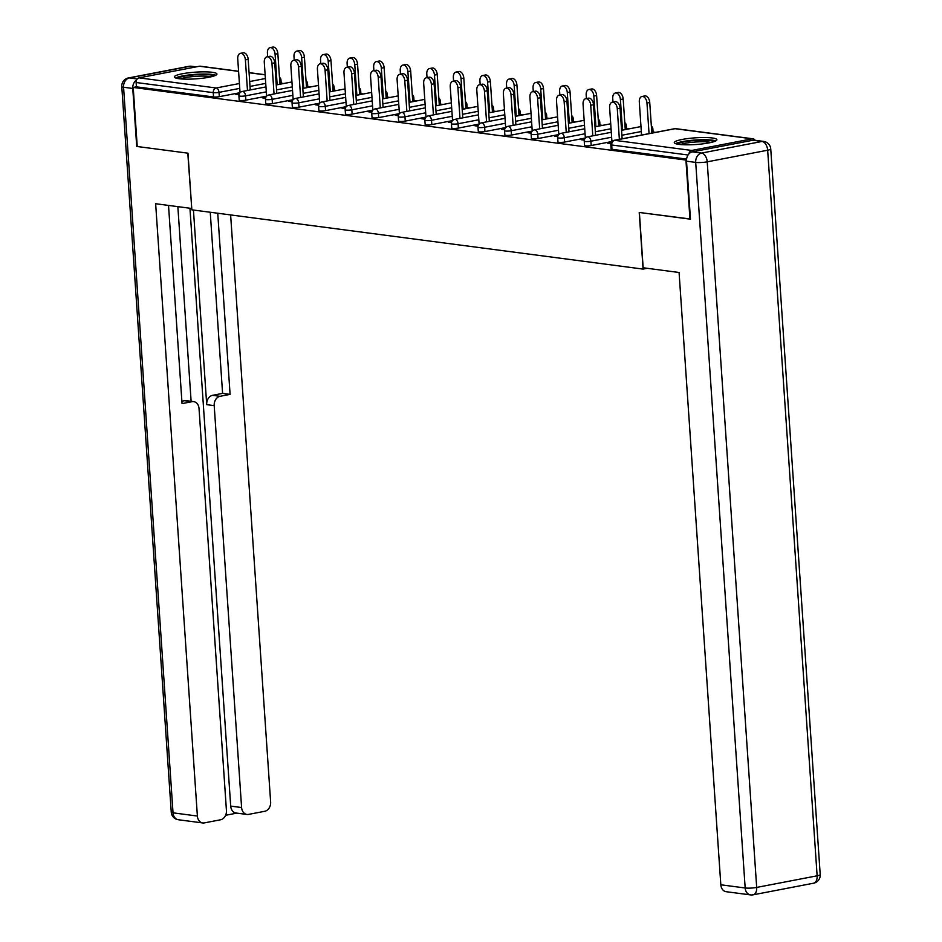 <?xml version="1.0" encoding="UTF-8"?>
<svg xmlns="http://www.w3.org/2000/svg" width="942" height="942" viewBox="0 0 942 942"><rect width="100%" height="100%" fill="white"/><g stroke="black" fill="none" stroke-linecap="round" stroke-linejoin="round"><path stroke-width="1.41" d="M712.246 137.968A21.348 3.356 -3.9 0 0 688.449 138.486A21.348 3.356 -3.9 0 0 674.284 142.631A21.348 3.356 -3.9 0 0 678.935 144.373A21.348 3.356 -3.9 0 0 702.732 143.867A21.348 3.356 -3.9 0 0 716.897 139.722A21.348 3.356 -3.9 0 0 712.246 137.968M212.315 72.31A21.348 3.356 -3.9 0 0 188.506 72.817A21.348 3.356 -3.9 0 0 174.352 76.961A21.348 3.356 -3.9 0 0 178.992 78.716A21.348 3.356 -3.9 0 0 202.801 78.198A21.348 3.356 -3.9 0 0 216.954 74.053A21.348 3.356 -3.9 0 0 212.315 72.31M655.608 132.363L653.089 132.021M629.044 128.866L626.524 128.536M602.48 125.38L599.96 125.05M575.927 121.895L573.395 121.553M549.363 118.398L546.831 118.068M522.798 114.912L520.267 114.583M496.234 111.427L493.702 111.085M469.669 107.93L467.138 107.6M443.105 104.444L440.573 104.115M416.541 100.959L414.021 100.629M389.976 97.462L387.456 97.132M363.412 93.976L360.892 93.647M336.847 90.491L334.328 90.161M310.283 86.994L307.763 86.664M283.719 83.508L281.199 83.179M690.451 219.015L639.218 212.456L643.08 269.094L647.201 268.305M643.08 269.094L191.838 209.83L187.976 153.181L137.238 146.516L133.211 87.441L136.413 86.829L213.54 96.955L213.245 92.646L136.119 82.507L136.413 86.829M136.119 82.507A4.109 3.203 -82.5 0 1 139.039 77.856L199.48 66.234A4.109 3.203 -82.5 0 1 200.293 66.211L238.573 71.239M689.956 219.121L685.929 160.046L133.211 87.441M755.095 140.287A4.109 3.203 97.5 0 0 753.011 138.804A4.109 3.203 97.5 0 0 752.211 138.827L691.769 150.449A4.109 3.203 97.5 0 0 688.896 153.923M238.974 94.777L235.818 94.353L238.597 93.823L238.656 94.73M239.244 93.906L238.597 93.823M612.288 102.183L615.067 101.654A6.158 3.744 79.1 0 1 620.06 108.2L617.281 108.742A6.158 3.744 -100.9 0 0 612.288 102.183A6.158 3.744 -100.9 0 0 609.615 107.729L611.923 141.536L591.187 145.527A4.109 0.648 176.1 0 1 585.429 145.81A4.109 0.648 176.1 0 1 584.535 145.468L584.24 141.159A4.109 0.648 176.1 0 0 585.135 141.488A4.109 0.648 -3.9 0 0 590.893 141.206L591.187 145.527M686.588 159.092L611.994 149.295A4.109 0.648 176.1 0 1 611.099 148.954L610.805 144.644A4.109 0.648 176.1 0 0 611.699 144.986L611.994 149.295M240.398 53.341L243.177 52.811A6.158 3.744 79.1 0 1 248.17 59.358L245.391 59.888A6.158 3.744 -100.9 0 0 240.398 53.341A6.158 3.744 -100.9 0 0 237.737 58.887L240.033 92.693L219.298 96.685A4.109 0.648 176.1 0 1 213.54 96.955M584.57 139.263L581.143 139.71L584.299 140.134M559.159 95.213L561.938 94.671A6.158 3.744 79.1 0 1 566.931 101.23L564.152 101.76A6.158 3.744 -100.9 0 0 559.159 95.213A6.158 3.744 -100.9 0 0 556.498 100.759L558.794 134.565L538.059 138.545A4.109 0.648 176.1 0 1 532.301 138.827A4.109 0.648 176.1 0 1 531.418 138.498L531.123 134.176A4.109 0.648 176.1 0 0 532.006 134.518A4.109 0.648 -3.9 0 0 537.764 134.235L538.059 138.545M531.441 132.292L528.026 132.74L531.182 133.152M506.031 88.23L508.81 87.7A6.158 3.744 79.1 0 1 513.802 94.247L511.023 94.789A6.158 3.744 -100.9 0 0 506.031 88.23A6.158 3.744 -100.9 0 0 503.369 93.776L505.666 127.582L484.942 131.574A4.109 0.648 176.1 0 1 479.184 131.856A4.109 0.648 176.1 0 1 478.289 131.515L477.994 127.194A4.109 0.648 176.1 0 0 478.889 127.535A4.109 0.648 -3.9 0 0 484.647 127.252L484.942 131.574M478.312 125.31L474.898 125.757L478.053 126.169M452.549 120.611L431.813 124.591A4.109 0.648 176.1 0 1 426.055 124.874A4.109 0.648 176.1 0 1 425.16 124.532L424.866 120.223A4.109 0.648 176.1 0 0 425.76 120.552A4.109 0.648 -3.9 0 0 431.518 120.282L431.813 124.591M425.183 118.327L421.769 118.786L424.924 119.198M399.785 74.277L402.552 73.747A6.158 3.744 79.1 0 1 407.556 80.294L404.777 80.824A6.158 3.744 -100.9 0 0 399.785 74.277A6.158 3.744 -100.9 0 0 397.112 79.823L399.42 113.629L378.684 117.609A4.109 0.648 176.1 0 1 372.926 117.891A4.109 0.648 176.1 0 1 372.031 117.562L371.737 113.24A4.109 0.648 176.1 0 0 372.632 113.582A4.109 0.648 -3.9 0 0 378.39 113.299L378.684 117.609M372.055 111.356L368.64 111.804L371.796 112.216M346.656 67.294L349.435 66.764A6.158 3.744 79.1 0 1 354.428 73.311L351.649 73.853A6.158 3.744 -100.9 0 0 346.656 67.294A6.158 3.744 -100.9 0 0 343.983 72.84L346.291 106.646L325.555 110.638A4.109 0.648 176.1 0 1 319.797 110.921A4.109 0.648 176.1 0 1 318.902 110.579L318.608 106.269A4.109 0.648 176.1 0 0 319.503 106.599A4.109 0.648 -3.9 0 0 325.261 106.316L325.555 110.638M318.926 104.374L315.511 104.821L318.667 105.245M293.527 60.323L296.306 59.782A6.158 3.744 79.1 0 1 301.299 66.34L298.52 66.87A6.158 3.744 -100.9 0 0 293.527 60.323A6.158 3.744 -100.9 0 0 290.854 65.869L293.162 99.675L272.426 103.655A4.109 0.648 176.1 0 1 266.668 103.938A4.109 0.648 176.1 0 1 265.774 103.596L265.479 99.287A4.109 0.648 176.1 0 0 266.374 99.616A4.109 0.648 -3.9 0 0 272.132 99.346L272.426 103.655M265.797 97.391L262.382 97.85L265.538 98.262M266.963 56.826L269.742 56.296A6.158 3.744 79.1 0 1 274.734 62.843L271.955 63.385A6.158 3.744 -100.9 0 0 266.963 56.826A6.158 3.744 -100.9 0 0 264.29 62.372L266.598 96.178L245.862 100.17A4.109 0.648 176.1 0 1 240.104 100.453A4.109 0.648 176.1 0 1 239.209 100.111L238.915 95.801A4.109 0.648 176.1 0 0 239.81 96.131A4.109 0.648 -3.9 0 0 245.568 95.849L245.862 100.17M292.361 100.888L288.947 101.336L292.102 101.748M320.092 63.809L322.87 63.279A6.158 3.744 79.1 0 1 327.863 69.826L325.084 70.356A6.158 3.744 -100.9 0 0 320.092 63.809A6.158 3.744 -100.9 0 0 317.419 69.355L319.727 103.161L298.991 107.153A4.109 0.648 176.1 0 1 293.233 107.423A4.109 0.648 176.1 0 1 292.338 107.094L292.044 102.772A4.109 0.648 176.1 0 0 292.938 103.114A4.109 0.648 -3.9 0 0 298.696 102.831L298.991 107.153M345.49 107.859L342.076 108.318L345.231 108.73M373.22 70.791L375.999 70.25A6.158 3.744 79.1 0 1 380.992 76.808L378.213 77.338A6.158 3.744 -100.9 0 0 373.22 70.791A6.158 3.744 -100.9 0 0 370.547 76.337L372.855 110.143L352.12 114.123A4.109 0.648 176.1 0 1 346.362 114.406A4.109 0.648 176.1 0 1 345.467 114.064L345.172 109.755A4.109 0.648 176.1 0 0 346.067 110.084A4.109 0.648 -3.9 0 0 351.825 109.814L352.12 114.123M398.619 114.842L395.204 115.289L398.36 115.701M426.349 77.762L429.116 77.232A6.158 3.744 79.1 0 1 434.121 83.779L431.342 84.321A6.158 3.744 -100.9 0 0 426.349 77.762A6.158 3.744 -100.9 0 0 423.676 83.308L425.984 117.114L405.248 121.106A4.109 0.648 176.1 0 1 399.49 121.388A4.109 0.648 176.1 0 1 398.596 121.047L398.301 116.726A4.109 0.648 176.1 0 0 399.196 117.067A4.109 0.648 -3.9 0 0 404.954 116.784L405.248 121.106M451.748 121.824L448.333 122.272L451.489 122.684M479.466 84.745L482.245 84.203A6.158 3.744 79.1 0 1 487.238 90.762L484.471 91.292A6.158 3.744 -100.9 0 0 479.466 84.745A6.158 3.744 -100.9 0 0 476.805 90.291L479.113 124.097L458.377 128.077A4.109 0.648 176.1 0 1 452.619 128.359A4.109 0.648 176.1 0 1 451.724 128.03L451.43 123.708A4.109 0.648 176.1 0 0 452.325 124.05A4.109 0.648 -3.9 0 0 458.083 123.767L458.377 128.077M504.877 128.795L501.462 129.242L504.618 129.666M532.595 91.715L535.374 91.186A6.158 3.744 79.1 0 1 540.367 97.744L537.588 98.274A6.158 3.744 -100.9 0 0 532.595 91.715A6.158 3.744 -100.9 0 0 529.934 97.261L532.23 131.068L511.494 135.059A4.109 0.648 176.1 0 1 505.748 135.342A4.109 0.648 176.1 0 1 504.853 135L504.559 130.691A4.109 0.648 176.1 0 0 505.454 131.02A4.109 0.648 -3.9 0 0 511.212 130.738L511.494 135.059M558.005 135.778L554.579 136.225L557.735 136.637M585.724 98.698L588.503 98.168A6.158 3.744 79.1 0 1 593.495 104.715L590.716 105.245A6.158 3.744 -100.9 0 0 585.724 98.698A6.158 3.744 -100.9 0 0 583.063 104.244L585.359 138.05L564.623 142.042A4.109 0.648 176.1 0 1 558.865 142.313A4.109 0.648 176.1 0 1 557.97 141.983L557.676 137.662A4.109 0.648 176.1 0 0 558.571 138.003A4.109 0.648 -3.9 0 0 564.329 137.72L564.623 142.042M611.122 142.76L607.708 143.208L610.863 143.62M265.161 97.309L265.22 98.215M291.726 100.806L291.785 101.712M318.29 104.291L318.349 105.198M344.854 107.777L344.913 108.683M371.419 111.274L371.478 112.18M397.983 114.759L398.042 115.666M424.548 118.245L424.607 119.151M451.112 121.742L451.171 122.648M477.676 125.227L477.735 126.134M504.229 128.713L504.3 129.619M530.793 132.198L530.864 133.105M557.358 135.695L557.428 136.602M583.922 139.18L583.981 140.087M610.487 142.666L610.546 143.573M248.17 59.358L250.254 89.949M245.391 59.888L247.475 90.479M270.083 47.63L272.862 47.1A6.158 3.744 79.1 0 1 277.855 53.647L275.076 54.189A6.158 3.744 -100.9 0 0 270.083 47.63A6.158 3.744 -100.9 0 0 267.422 53.176L267.658 56.697M277.16 84.768L275.076 54.189M279.939 84.238L277.855 53.647M177.543 78.48A18.475 2.897 176.1 0 1 195.606 74.771A18.475 2.897 176.1 0 1 214.011 75.996M211.138 76.785A17.109 2.685 -3.9 0 0 195.712 76.337A17.109 2.685 -3.9 0 0 180.487 78.881M215.824 75.254A21.219 3.332 -3.9 0 0 195.571 74.347A21.219 3.332 -3.9 0 0 175.636 77.986M677.475 144.15A18.475 2.897 176.1 0 1 702.473 140.181A18.475 2.897 176.1 0 1 713.942 141.665M711.069 142.454A17.109 2.685 -3.9 0 0 702.073 141.759A17.109 2.685 -3.9 0 0 680.43 144.538M715.755 140.911A21.219 3.332 -3.9 0 0 703.474 139.71A21.219 3.332 -3.9 0 0 675.579 143.655M136.59 79.964A8.207 6.394 97.5 0 0 132.763 88.454L136.72 146.446L187.799 153.157L191.744 208.417M191.579 208.453L155.642 203.731L197.384 816.043A8.207 6.394 97.5 0 0 202.73 822.955A8.207 6.394 97.5 0 0 204.343 822.896L220.581 819.776A8.207 6.394 97.5 0 0 226.433 810.45L199.033 408.545A8.207 6.394 97.5 0 0 193.699 401.633A8.207 6.394 97.5 0 0 192.074 401.681L184.585 400.703A8.207 6.394 -82.5 0 1 186.21 400.656L193.699 401.633M168.524 205.427L182.041 403.612L192.074 401.681M246.934 814.453L236.042 813.017A8.207 6.394 -82.5 0 1 230.696 806.105L241.599 807.541A8.207 6.394 97.5 0 0 246.934 814.453A8.207 6.394 97.5 0 0 248.558 814.394L264.784 811.274A8.207 6.394 97.5 0 0 270.637 801.96L230.625 214.917M225.609 815.289L236.842 813.123M220.051 396.311A8.207 6.394 97.5 0 0 214.199 405.637L206.71 404.648A8.207 6.394 -82.5 0 1 212.562 395.322L220.051 396.311L230.095 394.38L217.743 213.233M241.599 807.541L214.199 405.637M177.85 206.651L191.12 401.292M206.71 404.648L193.44 210.031M230.696 806.105L189.943 208.241M212.562 395.322L222.595 393.391L210.243 212.244M222.595 393.391L230.095 394.38M181.877 401.221L184.585 400.703M643.151 267.764L679.076 272.485L720.818 884.785L745.169 887.988L695.702 162.401L686.518 161.188L690.462 219.18L639.383 212.468L643.151 267.764M752.811 140.252L692.37 151.862L701.566 153.075L762.007 141.453L752.811 140.252A8.207 6.394 -82.5 0 1 754.424 140.193L763.621 141.406A8.207 6.394 97.5 0 0 762.007 141.453A8.207 4.993 -100.9 0 1 767.659 150.214L707.218 161.836L756.685 887.423L817.126 875.813L767.659 150.214A8.207 1.295 -3.9 0 0 770.744 148.989A8.207 8.207 0 0 0 763.621 141.406M752.128 894.853A8.207 4.993 -100.9 0 0 753.129 894.818A8.207 4.993 -100.9 0 0 756.685 887.423A8.207 1.295 -3.9 0 1 745.169 887.988A8.207 6.394 97.5 0 0 750.515 894.9L726.164 891.697A8.207 6.394 -82.5 0 1 720.818 884.785M686.518 161.188A8.207 6.394 -82.5 0 1 692.37 151.862M274.734 62.843L276.818 93.435M271.955 63.385L274.04 93.965M301.299 66.34L303.383 96.92M298.52 66.87L300.604 97.462M327.863 69.826L329.947 100.417M325.084 70.356L327.168 100.947M354.428 73.311L356.512 103.903M351.649 73.853L353.733 104.432M380.992 76.808L383.076 107.388M378.213 77.338L380.297 107.918M296.648 51.127L299.426 50.585A6.158 3.744 79.1 0 1 304.419 57.144L301.64 57.674A6.158 3.744 -100.9 0 0 296.648 51.127A6.158 3.744 -100.9 0 0 293.986 56.673L294.222 60.182M303.724 88.265L301.64 57.674M306.503 87.724L304.419 57.144M323.212 54.612L325.991 54.083A6.158 3.744 79.1 0 1 330.983 60.629L328.205 61.159A6.158 3.744 -100.9 0 0 323.212 54.612A6.158 3.744 -100.9 0 0 320.539 60.158L320.786 63.679M330.289 91.751L328.205 61.159M333.068 91.221L330.983 60.629M349.776 58.098L352.555 57.568A6.158 3.744 79.1 0 1 357.548 64.115L354.769 64.657A6.158 3.744 -100.9 0 0 349.776 58.098A6.158 3.744 -100.9 0 0 347.103 63.644L347.351 67.165M356.853 95.236L354.769 64.657M359.632 94.706L357.548 64.115M376.341 61.595L379.12 61.053A6.158 3.744 79.1 0 1 384.112 67.612L381.333 68.142A6.158 3.744 -100.9 0 0 376.341 61.595A6.158 3.744 -100.9 0 0 373.668 67.141L373.915 70.65M383.418 98.722L381.333 68.142M386.196 98.192L384.112 67.612M402.905 65.08L405.684 64.551A6.158 3.744 79.1 0 1 410.677 71.097L407.898 71.627A6.158 3.744 -100.9 0 0 402.905 65.08A6.158 3.744 -100.9 0 0 400.232 70.626L400.48 74.147M409.982 102.219L407.898 71.627M412.761 101.677L410.677 71.097M407.556 80.294L409.64 110.873M404.777 80.824L406.862 111.415M429.47 68.566L432.248 68.036A6.158 3.744 79.1 0 1 437.241 74.583L434.462 75.124A6.158 3.744 -100.9 0 0 429.47 68.566A6.158 3.744 -100.9 0 0 426.797 74.112L427.044 77.633M436.546 105.704L434.462 75.124M439.325 105.174L437.241 74.583M434.121 83.779L436.205 114.371M431.342 84.321L433.426 114.9M456.034 72.063L458.801 71.521A6.158 3.744 79.1 0 1 463.805 78.08L461.027 78.61A6.158 3.744 -100.9 0 0 456.034 72.063A6.158 3.744 -100.9 0 0 453.361 77.597L453.597 81.118M463.111 109.19L461.027 78.61M465.89 108.66L463.805 78.08M452.914 81.248L455.681 80.718A6.158 3.744 79.1 0 1 460.673 87.276L457.906 87.806A6.158 3.744 -100.9 0 0 452.914 81.248A6.158 3.744 -100.9 0 0 450.241 86.794L452.549 120.6M460.673 87.276L462.769 117.856M457.906 87.806L459.99 118.386M482.598 75.548L485.365 75.007A6.158 3.744 79.1 0 1 490.37 81.565L487.591 82.095A6.158 3.744 -100.9 0 0 482.598 75.548A6.158 3.744 -100.9 0 0 479.925 81.094L480.161 84.603M489.675 112.687L487.591 82.095M492.454 112.145L490.37 81.565M487.238 90.762L489.322 121.341M484.471 91.292L486.555 121.883M509.163 79.034L511.93 78.504A6.158 3.744 79.1 0 1 516.923 85.051L514.155 85.592A6.158 3.744 -100.9 0 0 509.163 79.034A6.158 3.744 -100.9 0 0 506.49 84.58L506.725 88.101M516.24 116.172L514.155 85.592M519.018 115.642L516.923 85.051M513.802 94.247L515.886 124.839M511.023 94.789L513.119 125.368M535.715 82.519L538.494 81.989A6.158 3.744 79.1 0 1 543.487 88.548L540.72 89.078A6.158 3.744 -100.9 0 0 535.715 82.519A6.158 3.744 -100.9 0 0 533.054 88.065L533.29 91.586M542.804 119.658L540.72 89.078M545.571 119.128L543.487 88.548M540.367 97.744L542.451 128.324M537.588 98.274L539.672 128.854M562.28 86.016L565.059 85.475A6.158 3.744 79.1 0 1 570.051 92.033L567.284 92.563A6.158 3.744 -100.9 0 0 562.28 86.016A6.158 3.744 -100.9 0 0 559.619 91.562L559.854 95.071M569.368 123.155L567.284 92.563M572.135 122.613L570.051 92.033M566.931 101.23L569.015 131.809M564.152 101.76L566.236 132.351M588.844 89.502L591.623 88.972A6.158 3.744 79.1 0 1 596.616 95.519L593.837 96.049A6.158 3.744 -100.9 0 0 588.844 89.502A6.158 3.744 -100.9 0 0 586.183 95.048L586.419 98.569M595.933 126.64L593.837 96.049M598.7 126.11L596.616 95.519M593.495 104.715L595.58 135.307M590.716 105.245L592.801 135.836M615.409 92.987L618.188 92.457A6.158 3.744 79.1 0 1 623.18 99.004L620.401 99.546A6.158 3.744 -100.9 0 0 615.409 92.987A6.158 3.744 -100.9 0 0 612.747 98.533L612.983 102.054M622.485 130.126L620.401 99.546M625.264 129.596L623.18 99.004M620.06 108.2L622.144 138.792M617.281 108.742L619.365 139.322M641.973 96.484L644.752 95.943A6.158 3.744 79.1 0 1 649.744 102.501L646.966 103.031A6.158 3.744 -100.9 0 0 641.973 96.484A6.158 3.744 -100.9 0 0 639.312 102.03L641.561 135.059M649.05 133.623L646.966 103.031M651.829 133.081L649.744 102.501M139.039 77.856L216.177 87.983L239.409 83.52M249.689 81.542L265.397 78.516M265.149 74.854L249.088 72.746M238.585 71.368L199.48 66.234M239.739 88.383L219.003 92.363A4.109 0.648 -3.9 0 1 213.245 92.646A4.109 3.203 -82.5 0 1 216.177 87.983A4.109 2.496 79.1 0 1 219.003 92.363L219.298 96.685M752.211 138.827L675.073 128.701L614.631 140.323L691.769 150.449M688.06 155.006L611.699 144.986A4.109 3.203 97.5 0 1 614.631 140.323A4.109 2.496 -100.9 0 0 614.125 140.334A4.109 4.109 0 0 0 610.805 144.644M753.011 138.804L675.885 128.677A4.109 3.203 97.5 0 0 675.073 128.701A4.109 2.496 -100.9 0 0 674.566 128.713A4.109 2.496 -100.9 0 0 674.095 128.889M265.726 83.379L250.019 86.405M281.258 83.979L280.987 80.129A4.109 0.648 176.1 0 1 279.703 80.694M266.303 91.869L245.568 95.849A4.109 2.496 79.1 0 0 242.742 91.468A4.109 2.496 -100.9 0 0 242.247 91.48A4.109 4.109 0 0 0 238.915 95.801M292.291 86.876L276.583 89.89M318.855 90.361L303.147 93.376M292.868 95.354L272.132 99.346A4.109 2.496 79.1 0 0 269.306 94.965A4.109 2.496 -100.9 0 0 268.8 94.977A4.109 4.109 0 0 0 265.479 99.287M345.42 93.847L329.7 96.873M319.432 98.839L298.696 102.831A4.109 2.496 79.1 0 0 295.87 98.451A4.109 2.496 -100.9 0 0 295.364 98.463A4.109 4.109 0 0 0 292.044 102.772M371.984 97.344L356.264 100.358M345.997 102.337L325.261 106.316A4.109 2.496 79.1 0 0 322.435 101.936A4.109 2.496 -100.9 0 0 321.928 101.948A4.109 4.109 0 0 0 318.608 106.269M398.548 100.829L382.829 103.844M372.561 105.822L351.825 109.814A4.109 2.496 79.1 0 0 348.999 105.433A4.109 2.496 -100.9 0 0 348.493 105.445A4.109 4.109 0 0 0 345.172 109.755M425.113 104.315L409.393 107.341M399.125 109.307L378.39 113.299A4.109 2.496 79.1 0 0 375.564 108.919A4.109 2.496 -100.9 0 0 375.057 108.931A4.109 4.109 0 0 0 371.737 113.24M451.677 107.8L435.958 110.826M425.69 112.804L404.954 116.784A4.109 2.496 79.1 0 0 402.116 112.404A4.109 2.496 -100.9 0 0 401.622 112.416A4.109 4.109 0 0 0 398.301 116.726M478.23 111.297L462.522 114.312M452.254 116.29L431.518 120.282A4.109 2.496 79.1 0 0 428.681 115.89A4.109 2.496 -100.9 0 0 428.186 115.913A4.109 4.109 0 0 0 424.866 120.223M504.794 114.783L489.086 117.809M478.819 119.775L458.083 123.767A4.109 2.496 79.1 0 0 455.245 119.387A4.109 2.496 -100.9 0 0 454.75 119.399A4.109 4.109 0 0 0 451.43 123.708M531.359 118.268L515.651 121.294M505.371 123.272L484.647 127.252A4.109 2.496 79.1 0 0 481.809 122.872A4.109 2.496 -100.9 0 0 481.315 122.884A4.109 4.109 0 0 0 477.994 127.194M557.923 121.765L542.215 124.78M531.936 126.758L511.212 130.738A4.109 2.496 79.1 0 0 508.374 126.358A4.109 2.496 -100.9 0 0 507.879 126.381A4.109 4.109 0 0 0 504.559 130.691M584.487 125.251L568.78 128.277M558.5 130.243L537.764 134.235A4.109 2.496 79.1 0 0 534.938 129.855A4.109 2.496 -100.9 0 0 534.444 129.866A4.109 4.109 0 0 0 531.123 134.176M611.052 128.736L595.344 131.762M585.064 133.74L564.329 137.72A4.109 2.496 79.1 0 0 561.503 133.34A4.109 2.496 -100.9 0 0 561.008 133.352A4.109 4.109 0 0 0 557.676 137.662M641.314 131.515L621.908 135.248M611.629 137.226L590.893 141.206A4.109 2.496 79.1 0 0 588.067 136.826A4.109 2.496 -100.9 0 0 587.572 136.837A4.109 4.109 0 0 0 584.24 141.159M307.822 87.476L307.551 83.614A4.109 0.648 176.1 0 1 306.268 84.179M334.375 90.962L334.116 87.111A4.109 0.648 176.1 0 1 332.832 87.677M360.939 94.447L360.68 90.597A4.109 0.648 176.1 0 1 359.397 91.162M387.503 97.944L387.244 94.082A4.109 0.648 176.1 0 1 385.949 94.647M414.068 101.43L413.809 97.579A4.109 0.648 176.1 0 1 412.514 98.133M440.632 104.915L440.373 101.065A4.109 0.648 176.1 0 1 439.078 101.63M467.197 108.412L466.938 104.55A4.109 0.648 176.1 0 1 465.642 105.115M493.761 111.898L493.502 108.047A4.109 0.648 176.1 0 1 492.207 108.601M520.325 115.383L520.066 111.533A4.109 0.648 176.1 0 1 518.771 112.098M546.89 118.88L546.619 115.018A4.109 0.648 176.1 0 1 545.336 115.583M573.454 122.366L573.183 118.504A4.109 0.648 176.1 0 1 571.9 119.069M600.019 125.851L599.748 122.001A4.109 0.648 176.1 0 1 598.464 122.566M626.583 129.348L626.312 125.486A4.109 0.648 176.1 0 1 625.029 126.051M653.136 132.834L652.877 128.972A4.109 0.648 176.1 0 1 651.593 129.537M195.347 67.023L189.872 66.305L129.431 77.927L137.238 78.951M132.763 88.454L123.567 87.253L173.034 812.84L197.384 816.043M178.379 819.752A8.207 6.394 -82.5 0 1 173.034 812.84A8.207 1.295 -3.9 0 1 171.256 812.169A8.207 8.207 0 0 0 178.379 819.752L202.73 822.955M123.567 87.253A8.207 6.394 -82.5 0 1 129.431 77.927A8.207 4.993 79.1 0 0 128.43 77.951A8.207 8.207 0 0 0 121.789 86.57A8.207 1.295 -3.9 0 0 123.567 87.253M189.872 66.305A8.207 6.394 -82.5 0 1 191.485 66.258A8.207 8.207 0 0 0 188.871 66.329A8.207 4.993 -100.9 0 1 189.872 66.305M813.57 883.207A8.207 8.207 0 0 0 820.211 874.576A8.207 1.295 -3.9 0 1 817.126 875.813A8.207 4.993 79.1 0 1 813.57 883.207L753.129 894.818A8.207 8.207 0 0 1 750.515 894.9M695.702 162.401A8.207 1.295 -3.9 0 0 707.218 161.836A8.207 4.993 79.1 0 0 701.566 153.075A8.207 6.394 97.5 0 0 695.702 162.401M249.077 72.616L265.138 74.724M280.987 80.129A4.109 4.109 0 0 0 279.468 77.209M291.949 81.93L276.241 84.945M265.974 86.923L242.247 91.48M307.551 83.614A4.109 4.109 0 0 0 306.02 80.694M318.514 85.416L302.806 88.442M292.538 90.408L268.8 94.977M334.116 87.111A4.109 4.109 0 0 0 332.585 84.179M345.078 88.901L329.37 91.927M319.091 93.906L295.364 98.463M360.68 90.597A4.109 4.109 0 0 0 359.149 87.677M371.643 92.398L355.935 95.413M345.655 97.391L321.928 101.948M387.244 94.082A4.109 4.109 0 0 0 385.714 91.162M398.207 95.884L382.499 98.91M372.22 100.876L348.493 105.445M413.809 97.579A4.109 4.109 0 0 0 412.278 94.647M424.771 99.369L409.063 102.395M398.784 104.374L375.057 108.931M440.373 101.065A4.109 4.109 0 0 0 438.842 98.145M451.336 102.866L435.616 105.881M425.348 107.859L401.622 112.416M466.938 104.55A4.109 4.109 0 0 0 465.407 101.63M477.9 106.352L462.181 109.378M451.913 111.344L428.186 115.913M493.502 108.047A4.109 4.109 0 0 0 491.971 105.115M504.465 109.837L488.745 112.863M478.477 114.842L454.75 119.399M520.066 111.533A4.109 4.109 0 0 0 518.536 108.613M531.029 113.334L515.309 116.349M505.042 118.327L481.315 122.884M546.619 115.018A4.109 4.109 0 0 0 545.1 112.098M557.593 116.82L541.874 119.834M531.606 121.812L507.879 126.381M573.183 118.504A4.109 4.109 0 0 0 571.664 115.583M584.158 120.305L568.438 123.331M558.17 125.298L534.444 129.866M599.748 122.001A4.109 4.109 0 0 0 598.229 119.069M610.71 123.802L595.003 126.817M584.735 128.795L561.008 133.352M626.312 125.486A4.109 4.109 0 0 0 624.782 122.566M640.984 126.569L621.567 130.302M611.299 132.28L587.572 136.837M652.877 128.972A4.109 4.109 0 0 0 651.346 126.051M675.885 128.677A4.109 4.109 0 0 0 674.566 128.713L614.125 140.334M171.256 812.169L121.789 86.57M196.16 66.87L191.485 66.258M128.43 77.951L188.871 66.329M820.211 874.576L770.744 148.989"/></g></svg>
